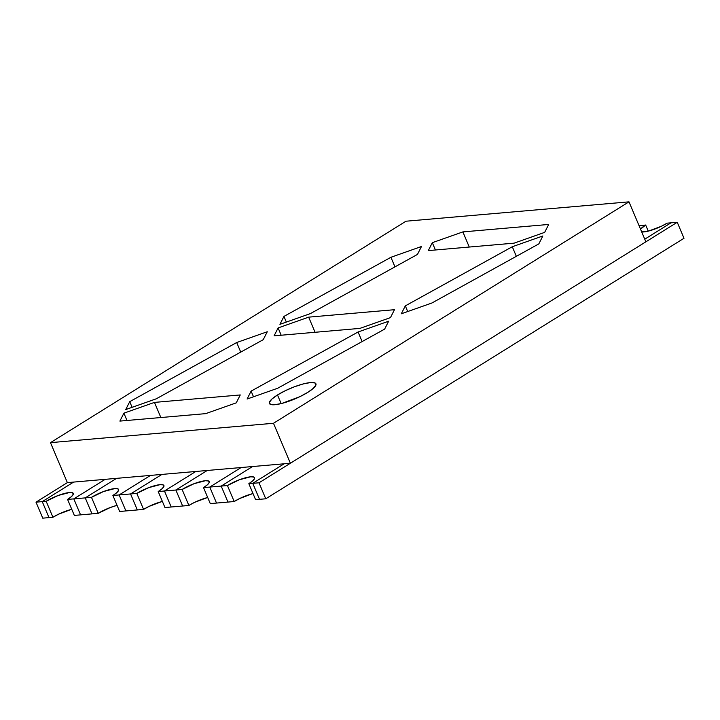 <?xml version="1.0" encoding="UTF-8"?>
<svg xmlns="http://www.w3.org/2000/svg" width="720" height="720" viewBox="0 0 720 720"><rect width="100%" height="100%" fill="white"/><g stroke="black" fill="none" stroke-linecap="round" stroke-linejoin="round"><path stroke-width="1.08" d="M252.558 466.542L284.13 463.797L252.765 483.336L259.524 499.329L252.765 483.336L259.011 482.796L265.761 498.789L259.524 499.329L265.761 498.789L684 238.275L677.241 222.282L259.011 482.796L265.761 498.789L684 238.275L677.241 222.282L671.004 222.831L677.241 222.282L259.011 482.796L252.765 483.336L259.524 499.329L255.591 499.671L248.841 483.678L255.591 499.671L259.524 499.329L252.765 483.336L284.13 463.797L252.765 483.336L248.841 483.678L252.765 483.336L284.13 463.797L252.558 466.542L221.184 486.081L227.943 502.074L216.522 503.064L209.772 487.071L216.522 503.064L227.943 502.074L221.184 486.081L227.943 502.074L234.189 501.525L227.43 485.541A17.82 4.041 157.1 0 1 244.323 478.107A17.82 4.041 157.1 0 1 254.556 477.675A17.82 4.041 157.1 0 1 248.841 483.678L252.828 480.753L254.574 478.422L253.827 477.027L250.686 476.793L239.436 479.736L227.43 485.541L234.189 501.525L227.943 502.074L221.184 486.081L252.558 466.542L284.13 463.797L252.558 466.542L221.184 486.081L227.43 485.541L209.772 487.071L221.184 486.081L252.558 466.542M644.76 239.175L671.004 222.831L644.76 239.175L671.004 222.831L667.08 223.164A17.82 4.041 157.1 0 1 641.691 231.921L648.873 230.958L661.464 226.233L667.08 223.164L671.004 222.831L644.76 239.175M639.099 225.774L645.669 225.027L648.243 231.12L645.669 225.027L639.099 225.774M67.365 482.625L36 502.164L42.759 518.157L48.996 517.608L42.246 501.624L36 502.164L42.759 518.157L52.92 517.266L46.17 501.282A17.82 4.041 157.1 0 1 63.063 493.848A17.82 4.041 157.1 0 1 73.287 493.416A17.82 4.041 157.1 0 1 67.581 499.419L74.331 515.412L80.577 514.872L91.998 513.873L85.239 497.889L73.818 498.879L80.577 514.872L98.235 513.333L91.485 497.34A17.82 4.041 157.1 0 1 108.378 489.915A17.82 4.041 157.1 0 1 118.611 489.483A17.82 4.041 157.1 0 1 112.896 495.486L119.646 511.479L137.313 509.94L130.554 493.947L119.142 494.946L125.892 510.93L143.559 509.4L136.8 493.407A17.82 4.041 157.1 0 1 153.693 485.973A17.82 4.041 157.1 0 1 163.926 485.541A17.82 4.041 157.1 0 1 158.211 491.553L164.961 507.537L182.628 506.007L175.869 490.014L164.457 491.004L171.207 506.997L188.874 505.467L182.115 489.474A17.82 4.041 157.1 0 1 199.008 482.04A17.82 4.041 157.1 0 1 209.241 481.608A17.82 4.041 157.1 0 1 203.526 487.611L210.276 503.604L203.526 487.611L209.772 487.071L216.522 503.064L210.276 503.604L216.522 503.064L209.772 487.071L241.137 467.532L209.772 487.071L241.137 467.532L209.772 487.071L203.526 487.611L207.513 484.695L209.259 482.355L208.512 480.969L205.371 480.726L194.121 483.678L182.115 489.474L175.869 490.014L182.628 506.007L188.874 505.467L182.115 489.474L175.869 490.014L207.243 470.475L175.869 490.014L182.628 506.007L175.869 490.014L164.457 491.004L171.207 506.997L164.457 491.004L158.211 491.553L164.961 507.537L171.207 506.997L164.457 491.004L195.822 471.465L164.457 491.004L195.822 471.465L164.457 491.004L158.211 491.553L162.198 488.628L163.944 486.297L163.197 484.902L160.056 484.659L148.806 487.611L136.8 493.407L130.554 493.947L137.313 509.94L143.559 509.4L136.8 493.407L130.554 493.947L161.928 474.408L130.554 493.947L137.313 509.94L130.554 493.947L119.142 494.946L125.892 510.93L119.142 494.946L112.896 495.486L119.646 511.479L125.892 510.93L119.142 494.946L150.507 475.407L119.142 494.946L150.507 475.407L119.142 494.946L112.896 495.486L116.883 492.561L118.629 490.23L117.882 488.835L114.732 488.601L103.491 491.544L91.485 497.34L85.239 497.889L91.998 513.873L98.235 513.333L91.485 497.34L85.239 497.889L116.604 478.35L85.239 497.889L91.998 513.873L85.239 497.889L73.818 498.879L80.577 514.872L73.818 498.879L67.581 499.419L74.331 515.412L80.577 514.872L73.818 498.879L105.192 479.34L73.818 498.879L105.192 479.34L73.818 498.879L67.581 499.419L71.568 496.503L73.314 494.163L72.558 492.777L69.417 492.534L58.176 495.477L46.17 501.282L42.246 501.624L48.996 517.608L52.92 517.266L46.17 501.282L42.246 501.624L73.611 482.085L42.246 501.624L48.996 517.608L42.246 501.624L36 502.164L67.365 482.625L290.376 463.257L645.876 241.821L290.376 463.257L67.365 482.625L50.481 442.647L273.492 423.279L628.992 201.843L405.981 221.211L50.481 442.647L67.365 482.625M73.611 482.085L105.192 479.34L73.611 482.085L105.192 479.34L73.611 482.085L42.246 501.624L73.611 482.085M116.604 478.35L150.507 475.407L116.604 478.35L150.507 475.407L116.604 478.35L85.239 497.889L116.604 478.35M161.928 474.408L195.822 471.465L161.928 474.408L195.822 471.465L161.928 474.408L130.554 493.947L161.928 474.408M207.243 470.475L241.137 467.532L207.243 470.475L241.137 467.532L207.243 470.475L175.869 490.014L207.243 470.475M640.53 229.167A17.82 4.041 157.1 0 1 645.669 225.027L640.53 229.167M253.017 493.569A17.82 4.041 -22.9 0 0 234.189 501.525L239.805 498.465L252.387 493.731M207.702 497.511A17.82 4.041 -22.9 0 0 188.874 505.467L194.49 502.398L207.072 497.673M162.387 501.444A17.82 4.041 -22.9 0 0 143.559 509.4L149.175 506.34L161.757 501.606M117.072 505.377A17.82 4.041 -22.9 0 0 98.235 513.333L110.25 507.537L116.442 505.539M71.757 509.31A17.82 4.041 -22.9 0 0 52.92 517.266L58.536 514.206L71.127 509.472M307.827 392.328A25.245 5.724 157.1 0 1 283.896 402.858A25.245 5.724 157.1 0 1 269.406 403.47A25.245 5.724 157.1 0 1 277.497 394.965L281.151 403.596L277.497 394.965L285.453 390.627L294.507 386.748L303.282 383.922L310.437 382.572L314.892 382.914L315.954 384.885L313.479 388.188L307.827 392.328L299.871 396.666L282.042 403.371L274.887 404.712L270.441 404.379L269.37 402.408L271.854 399.096L277.497 394.965A25.245 5.724 157.1 0 1 301.428 384.435A25.245 5.724 157.1 0 1 315.927 383.823A25.245 5.724 157.1 0 1 307.827 392.328M384.624 329.13L277.659 388.26L247.095 399.042L251.109 391.122L358.083 331.992L388.638 321.21L384.624 329.13L388.638 321.21L358.083 331.992L362.124 341.568L358.083 331.992L251.109 391.122L253.503 396.783L251.109 391.122L247.095 399.042L277.659 388.26L384.624 329.13M156.276 398.799L125.721 409.581L129.726 401.661L236.7 342.531L267.264 331.749L263.25 339.669L156.276 398.799L263.25 339.669L267.264 331.749L236.7 342.531L240.75 352.107L236.7 342.531L129.726 401.661L125.721 409.581L156.276 398.799M240.264 394.947L236.25 402.858L205.686 413.64L119.889 421.092L123.894 413.172L154.458 402.399L240.264 394.947L154.458 402.399L160.857 417.537L154.458 402.399L123.894 413.172L126.981 420.471L123.894 413.172L119.889 421.092L205.686 413.64L236.25 402.858L240.264 394.947M394.47 309.699L390.465 317.619L359.901 328.392L274.095 335.844L278.109 327.924L308.664 317.151L394.47 309.699L308.664 317.151L315.063 332.289L308.664 317.151L278.109 327.924L281.187 335.232L278.109 327.924L274.095 335.844L359.901 328.392L390.465 317.619L394.47 309.699M462.879 231.903L548.685 224.451L544.671 232.371L514.107 243.153L428.301 250.605L432.315 242.685L462.879 231.903L469.269 247.041L462.879 231.903L432.315 242.685L435.402 249.984L432.315 242.685L428.301 250.605L514.107 243.153L544.671 232.371L548.685 224.451L462.879 231.903M310.491 313.56L279.927 324.333L283.941 316.413L390.915 257.283L421.47 246.51L417.456 254.43L310.491 313.56L417.456 254.43L421.47 246.51L390.915 257.283L394.956 266.868L390.915 257.283L283.941 316.413L279.927 324.333L310.491 313.56M538.839 243.882L431.865 303.021L401.301 313.794L405.315 305.874L512.289 246.744L542.853 235.962L538.839 243.882L542.853 235.962L512.289 246.744L516.339 256.32L512.289 246.744L405.315 305.874L407.709 311.535L405.315 305.874L401.301 313.794L431.865 303.021L538.839 243.882M405.981 221.211L50.481 442.647L273.492 423.279L290.376 463.257L273.492 423.279L628.992 201.843L645.876 241.821L628.992 201.843L405.981 221.211M132.12 407.322L129.726 401.661L132.12 407.322M286.335 322.074L283.941 316.413L286.335 322.074"/></g></svg>
